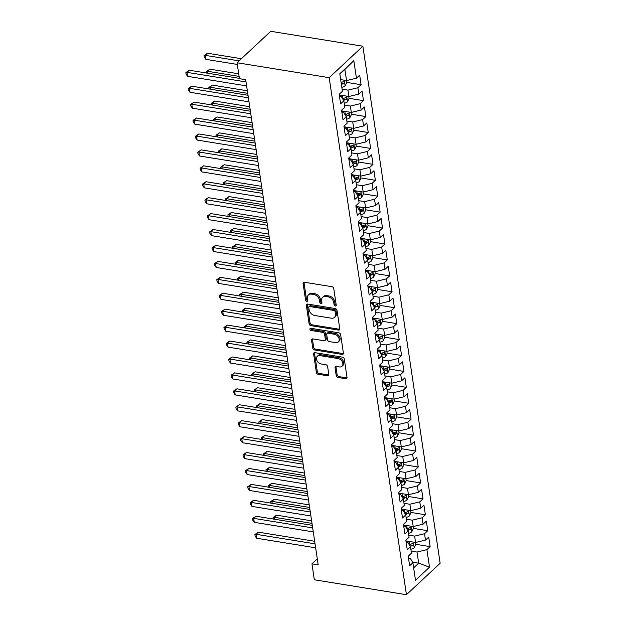 <?xml version="1.0" encoding="UTF-8"?>
<svg xmlns="http://www.w3.org/2000/svg" width="626" height="626" viewBox="0 0 626 626"><rect width="100%" height="100%" fill="white"/><g stroke="black" fill="none" stroke-linecap="round" stroke-linejoin="round"><path stroke-width="0.94" d="M335.325 306.051A1.252 0.916 -133 0 0 336.232 305.136L333.752 288.523A1.792 1.307 -133 0 0 331.983 286.708L304.392 282.24A1.792 1.307 -133 0 0 303.407 282.498A1.792 1.307 -133 0 0 303.101 283.555L305.582 300.167A1.252 0.916 -133 0 0 307.726 300.519L307.405 298.367A5.728 4.179 -133 0 1 308.399 294.979A5.728 4.179 -133 0 1 311.56 294.157L313.861 294.533A5.728 4.179 -133 0 1 319.51 300.331L319.831 302.475A1.252 0.916 -133 0 0 321.975 302.827L321.654 300.676A5.728 4.179 -133 0 1 322.656 297.287A5.728 4.179 -133 0 1 325.817 296.466L328.11 296.841A5.728 4.179 -133 0 1 333.768 302.64L334.088 304.784A1.252 0.916 -133 0 0 335.325 306.051M336.232 305.206A1.252 0.916 -133 0 0 336.24 305.206A1.252 0.916 -133 0 1 334.996 303.939L334.088 304.784M307.726 300.59A1.252 0.916 -133 0 0 307.734 300.59A1.252 0.916 -133 0 1 306.49 299.322L305.582 300.167M321.983 302.898L321.983 302.898A1.252 0.916 -133 0 1 320.747 301.63L319.831 302.475M336.225 375.655A1.792 1.307 -133 0 0 337.993 377.47L345.732 378.722A1.792 1.307 -133 0 0 346.718 378.464A1.792 1.307 -133 0 0 347.031 377.408L344.277 358.956A1.792 1.307 -133 0 0 342.508 357.149L314.925 352.681A1.792 1.307 -133 0 0 313.939 352.931A1.792 1.307 -133 0 0 313.626 353.995L316.38 372.439A1.792 1.307 -133 0 0 318.149 374.254L327.5 375.764A1.792 1.307 -133 0 0 328.486 375.514A1.792 1.307 -133 0 0 328.799 374.45L327.617 366.554A1.792 1.307 -133 0 0 325.849 364.747L321.216 363.996A4.789 3.498 -133 0 1 317.006 360.74A4.789 3.498 -133 0 1 317.319 356.311A4.789 3.498 -133 0 1 319.964 355.631L338.126 358.573A4.789 3.498 -133 0 1 342.328 361.828A4.789 3.498 -133 0 1 342.015 366.249A4.789 3.498 -133 0 1 339.37 366.938L336.35 366.445A1.792 1.307 -133 0 0 335.356 366.703A1.792 1.307 -133 0 0 335.051 367.759L336.225 375.655L337.14 374.802A1.792 1.307 -133 0 0 338.901 376.617L346.647 377.869A1.792 1.307 -133 0 0 347.031 377.885M318.196 564.863L245.689 79.69L239.437 78.68L237.058 62.749L329.182 77.671L406.446 594.7L314.33 579.778L311.951 563.854L318.196 564.863M338.47 330.098A1.792 1.307 -133 0 0 339.456 329.839A1.792 1.307 -133 0 0 339.761 328.783L337.007 310.332A1.792 1.307 -133 0 0 335.239 308.524L307.656 304.056A1.792 1.307 -133 0 0 306.67 304.306A1.792 1.307 -133 0 0 306.357 305.371L309.111 323.814A1.792 1.307 -133 0 0 310.879 325.63L338.47 330.098L339.378 329.245A1.792 1.307 -133 0 0 339.761 329.26M340.638 334.644L343.4 353.095A1.792 1.307 -133 0 1 343.087 354.152A1.792 1.307 -133 0 1 342.101 354.41L314.51 349.942A1.792 1.307 -133 0 1 312.75 348.126L311.568 340.231A1.792 1.307 -133 0 1 311.881 339.175A1.792 1.307 -133 0 1 312.867 338.916L324.057 340.732A1.792 1.307 -133 0 0 325.043 340.474A1.792 1.307 -133 0 0 325.356 339.417L324.573 334.174A1.792 1.307 -133 0 0 322.805 332.367L311.153 330.481A1.252 0.916 -133 0 1 310.832 328.29L338.877 332.836A1.792 1.307 -133 0 1 340.638 334.644M329.182 77.671L362.869 46.222L440.141 563.251L406.446 594.7M346.647 82.374L361.1 84.713L359.676 75.159L356.437 78.18L353.823 60.659L339.801 73.743L342.414 91.271L339.182 94.283L340.614 103.846L343.846 100.825L344.801 107.195L341.569 110.215L342.993 119.769L346.225 116.749L347.18 123.126L343.948 126.139L345.372 135.701L348.604 132.681L349.558 139.05L346.327 142.071L347.759 151.625L350.99 148.612L351.937 154.982L348.705 157.995L350.137 167.557L353.369 164.536L354.324 170.906L351.084 173.926L352.516 183.481L355.748 180.468L356.703 186.838L353.471 189.858L354.895 199.412L358.127 196.392L359.081 202.761L355.85 205.782L357.274 215.336L360.506 212.324L361.46 218.693L358.228 221.714L359.66 231.268L362.892 228.247L363.839 234.625L360.607 237.637L362.039 247.2L365.271 244.179L366.226 250.549L362.986 253.569L364.418 263.123L367.65 260.103L368.604 266.48L365.373 269.493L366.797 279.055L370.029 276.035L370.983 282.404L367.752 285.425L369.176 294.979L372.415 291.966L373.362 298.336L370.13 301.349L371.562 310.911L374.794 307.89L375.741 314.26L372.509 317.28L373.941 326.835L377.173 323.822L378.127 330.192L374.896 333.212L376.32 342.766L379.552 339.746L380.506 346.115L377.275 349.136L378.699 358.69L381.93 355.678L382.885 362.047L379.653 365.068L381.085 374.622L384.317 371.601L385.264 377.979L382.032 380.991L383.464 390.554L386.696 387.533L387.65 393.903L384.411 396.923L385.843 406.477L389.075 403.457L390.029 409.834L386.798 412.847L388.222 422.409L391.453 419.389L392.408 425.758L389.176 428.779L390.601 438.333L393.832 435.32L394.787 441.69L391.555 444.703L392.987 454.265L396.219 451.244L397.166 457.614L393.934 460.634L395.366 470.189L398.598 467.176L399.552 473.546L396.321 476.558L397.745 486.12L400.976 483.1L401.931 489.469L398.699 492.49L400.124 502.044L403.355 499.032L404.31 505.401L401.078 508.422L402.502 517.976L405.742 514.955L406.689 521.333L403.457 524.345L404.889 533.9L408.121 530.887L409.068 537.257L405.836 540.277L407.268 549.831L410.5 546.811L411.454 553.188L408.222 556.201L409.647 565.763L412.878 562.743L410.28 558.329L408.496 558.04M361.1 84.713L357.869 87.734L358.823 94.103L348.932 96.49L339.284 94.933M349.026 98.305L363.479 100.645L362.055 91.091L358.823 94.103M363.479 100.645L360.247 103.666L361.202 110.035L351.311 112.422L341.663 110.857M351.413 114.229L365.866 116.569L364.434 107.015L361.202 110.035M365.866 116.569L362.626 119.589L363.581 125.959L353.698 128.353L344.042 126.788M353.792 130.161L368.245 132.501L366.813 122.946L363.581 125.959M368.245 132.501L365.013 135.521L365.96 141.891L356.077 144.277L346.421 142.712M356.171 146.085L370.623 148.432L369.191 138.87L365.96 141.891M370.623 148.432L367.392 151.445L368.346 157.815L358.455 160.209L348.807 158.644M358.549 162.017L373.002 164.356L371.578 154.802L368.346 157.815M373.002 164.356L369.77 167.377L370.725 173.746L360.834 176.133L351.186 174.568M360.928 177.948L375.381 180.288L373.957 170.726L370.725 173.746M375.381 180.288L372.149 183.301L373.104 189.678L363.213 192.065L353.565 190.5M363.315 193.872L377.768 196.212L376.336 186.658L373.104 189.678M377.768 196.212L374.528 199.232L375.483 205.602L365.6 207.988L355.944 206.431M365.694 209.804L380.146 212.144L378.714 202.581L375.483 205.602M380.146 212.144L376.915 215.156L377.861 221.534L367.978 223.92L358.322 222.355M368.072 225.728L382.525 228.067L381.093 218.513L377.861 221.534M382.525 228.067L379.293 231.088L380.248 237.457L370.357 239.844L360.709 238.287M370.451 241.659L384.904 243.999L383.48 234.445L380.248 237.457M384.904 243.999L381.672 247.02L382.627 253.389L372.736 255.776L363.088 254.211M372.83 257.583L387.283 259.923L385.859 250.369L382.627 253.389M387.283 259.923L384.051 262.943L385.006 269.313L375.115 271.707L365.467 270.142M375.217 273.515L389.669 275.855L388.237 266.3L385.006 269.313M389.669 275.855L386.438 278.875L387.384 285.245L377.501 287.631L367.845 286.066M377.595 289.439L392.048 291.786L390.616 282.224L387.384 285.245M392.048 291.786L388.816 294.799L389.763 301.169L379.88 303.563L370.224 301.998M379.974 305.371L394.427 307.71L393.003 298.156L389.763 301.169M394.427 307.71L391.195 310.731L392.15 317.1L382.259 319.487L372.611 317.922M382.353 321.302L396.806 323.642L395.382 314.08L392.15 317.1M396.806 323.642L393.574 326.655L394.529 333.032L384.638 335.419L374.99 333.854M384.74 337.226L399.192 339.566L397.76 330.012L394.529 333.032M399.192 339.566L395.953 342.586L396.907 348.956L387.024 351.342L377.368 349.785M387.118 353.158L401.571 355.498L400.139 345.935L396.907 348.956M401.571 355.498L398.339 358.51L399.286 364.888L389.403 367.274L379.747 365.709M389.497 369.082L403.95 371.421L402.518 361.867L399.286 364.888M403.95 371.421L400.718 374.442L401.673 380.811L391.782 383.198L382.134 381.641M391.876 385.013L406.329 387.353L404.905 377.799L401.673 380.811M406.329 387.353L403.097 390.374L404.052 396.743L394.161 399.13L384.513 397.565M394.255 400.937L408.708 403.277L407.283 393.723L404.052 396.743M408.708 403.277L405.476 406.297L406.43 412.667L396.54 415.061L386.891 413.496M396.641 416.869L411.094 419.209L409.662 409.654L406.43 412.667M411.094 419.209L407.862 422.229L408.809 428.599L398.926 430.985L389.27 429.42M399.02 432.793L413.473 435.14L412.041 425.578L408.809 428.599M413.473 435.14L410.241 438.153L411.188 444.523L401.305 446.917L391.649 445.352M401.399 448.725L415.852 451.064L414.428 441.51L411.188 444.523M415.852 451.064L412.62 454.085L413.575 460.454L403.684 462.841L394.036 461.276M403.778 464.656L418.231 466.996L416.806 457.434L413.575 460.454M418.231 466.996L414.999 470.009L415.954 476.386L406.063 478.773L396.415 477.208M406.157 480.58L420.609 482.92L419.185 473.366L415.954 476.386M420.609 482.92L417.378 485.94L418.332 492.31L408.442 494.697L398.793 493.139M408.543 496.512L422.996 498.852L421.564 489.289L418.332 492.31M422.996 498.852L419.764 501.864L420.711 508.242L410.828 510.628L401.172 509.063M410.922 512.436L425.375 514.775L423.943 505.221L420.711 508.242M425.375 514.775L422.143 517.796L423.09 524.165L413.207 526.552L403.551 524.995M413.301 528.367L427.754 530.707L426.329 521.153L423.09 524.165M427.754 530.707L424.522 533.728L425.477 540.097L415.586 542.484L405.938 540.919M415.68 544.291L430.132 546.631L428.708 537.077L425.477 540.097M430.132 546.631L426.901 549.651L429.522 567.172L415.5 580.263L412.878 562.743M406.11 542.116L407.894 542.406L410.5 546.811M412.557 562.203L418.684 563.189L417.018 552.038L411.141 551.091M426.901 549.651L417.018 552.038M429.522 567.172L418.684 563.189L413.645 567.892M403.731 526.184L405.515 526.474L408.121 530.887M415.586 542.484L414.631 536.114L408.755 535.16M424.522 533.728L414.631 536.114M401.352 510.26L403.136 510.55L405.742 514.955M413.207 526.552L412.252 520.183L406.376 519.236M422.143 517.796L412.252 520.183M398.973 494.329L400.757 494.618L403.355 499.032M410.828 510.628L409.873 504.259L403.997 503.304M419.764 501.864L409.873 504.259M396.594 478.405L398.371 478.687L400.976 483.1M408.442 494.697L407.495 488.327L401.618 487.372M417.378 485.94L407.495 488.327M394.208 462.473L395.992 462.763L398.598 467.176M406.063 478.773L405.116 472.403L399.239 471.448M414.999 470.009L405.116 472.403M391.829 446.541L393.613 446.831L396.219 451.244M403.684 462.841L402.729 456.471L396.853 455.517M412.62 454.085L402.729 456.471M389.45 430.618L391.234 430.907L393.832 435.32M401.305 446.917L400.35 440.54L394.474 439.593M410.241 438.153L400.35 440.54M387.071 414.686L388.856 414.975L391.453 419.389M398.926 430.985L397.972 424.616L392.095 423.661M407.862 422.229L397.972 424.616M384.693 398.762L386.469 399.052L389.075 403.457M396.54 415.061L395.593 408.684L389.716 407.737M405.476 406.297L395.593 408.684M382.306 382.83L384.09 383.12L386.696 387.533M394.161 399.13L393.206 392.76L387.33 391.806M403.097 390.374L393.206 392.76M379.927 366.906L381.711 367.196L384.317 371.601M391.782 383.198L390.827 376.829L384.951 375.882M400.718 374.442L390.827 376.829M377.548 350.975L379.333 351.264L381.93 355.678M389.403 367.274L388.449 360.905L382.572 359.95M398.339 358.51L388.449 360.905M375.17 335.051L376.954 335.333L379.552 339.746M387.024 351.342L386.07 344.973L380.193 344.026M395.953 342.586L386.07 344.973M372.783 319.119L374.567 319.409L377.173 323.822M384.638 335.419L383.691 329.049L377.814 328.094M393.574 326.655L383.691 329.049M370.404 303.187L372.188 303.477L374.794 307.89M382.259 319.487L381.304 313.117L375.428 312.163M391.195 310.731L381.304 313.117M368.025 287.264L369.81 287.553L372.415 291.966M379.88 303.563L378.926 297.186L373.049 296.239M388.816 294.799L378.926 297.186M365.647 271.332L367.431 271.621L370.029 276.035M377.501 287.631L376.547 281.262L370.67 280.307M386.438 278.875L376.547 281.262M363.268 255.408L365.044 255.698L367.65 260.103M375.115 271.707L374.168 265.33L368.291 264.383M384.051 262.943L374.168 265.33M360.881 239.476L362.665 239.766L365.271 244.179M372.736 255.776L371.789 249.406L365.913 248.452M381.672 247.02L371.789 249.406M358.502 223.552L360.286 223.842L362.892 228.247M370.357 239.844L369.403 233.475L363.526 232.528M379.293 231.088L369.403 233.475M356.124 207.621L357.908 207.91L360.506 212.324M367.978 223.92L367.024 217.551L361.147 216.596M376.915 215.156L367.024 217.551M353.745 191.697L355.529 191.979L358.127 196.392M365.6 207.988L364.645 201.619L358.768 200.672M374.528 199.232L364.645 201.619M351.366 175.765L353.142 176.055L355.748 180.468M363.213 192.065L362.266 185.695L356.39 184.74M372.149 183.301L362.266 185.695M348.979 159.833L350.763 160.123L353.369 164.536M360.834 176.133L359.88 169.763L354.003 168.809M369.77 167.377L359.88 169.763M346.601 143.91L348.385 144.199L350.99 148.612M358.455 160.209L357.501 153.832L351.624 152.885M367.392 151.445L357.501 153.832M344.222 127.978L346.006 128.267L348.604 132.681M356.077 144.277L355.122 137.908L349.245 136.953M365.013 135.521L355.122 137.908M341.843 112.054L343.627 112.344L346.225 116.749M353.698 128.353L352.743 121.976L346.867 121.029M362.626 119.589L352.743 121.976M339.456 96.122L341.24 96.412L343.846 100.825M351.311 112.422L350.364 106.052L344.488 105.098M360.247 103.666L350.364 106.052M348.932 96.49L347.978 90.121L342.101 89.174M357.869 87.734L347.978 90.121M317.296 558.861L311.951 563.854M237.058 62.749L270.753 31.3L362.869 46.222M356.437 78.18L346.554 80.566L344.887 69.416L339.855 74.111M346.554 80.566L340.677 79.612M353.823 60.659L344.887 69.416M334.996 303.939L334.675 301.787A5.728 4.179 -133 0 0 329.026 295.988L328.11 296.841M322.656 297.287L323.564 296.434A5.728 4.179 -133 0 1 326.725 295.621L329.026 295.988M308.399 294.979L309.314 294.126A5.728 4.179 -133 0 1 312.468 293.312L314.768 293.68A5.728 4.179 -133 0 1 320.426 299.478L320.747 301.63M304.009 282.232A1.792 1.307 -133 0 0 304.009 282.709L306.49 299.322M307.272 304.04A1.792 1.307 -133 0 0 307.264 304.518L310.026 322.969A1.792 1.307 -133 0 0 311.787 324.777L339.378 329.245M335.121 311.709A1.252 0.916 -133 0 0 333.885 310.433L309.667 306.513A1.252 0.916 -133 0 0 308.759 307.436L309.095 309.706A5.728 4.179 -133 0 0 314.753 315.504L331.303 318.18A5.728 4.179 -133 0 0 334.464 317.366A5.728 4.179 -133 0 0 335.458 313.97L335.121 311.709L336.029 310.856A1.252 0.916 -133 0 0 334.793 309.588L333.885 310.433M308.978 306.693L309.886 305.848A1.252 0.916 -133 0 1 310.582 305.668L334.793 309.588M334.464 317.366L335.372 316.513A5.728 4.179 -133 0 0 336.365 313.125L335.458 313.97M336.029 310.856L336.365 313.125M312.484 338.909A1.792 1.307 -133 0 0 312.476 339.386L313.657 347.281A1.792 1.307 -133 0 0 315.426 349.089L343.009 353.557A1.792 1.307 -133 0 0 343.392 353.573M325.043 340.474L325.95 339.628A1.792 1.307 -133 0 0 326.263 338.564L325.481 333.329A1.792 1.307 -133 0 0 323.712 331.514L312.069 329.628L311.153 330.481M310.825 328.29A1.252 0.916 -133 0 0 312.069 329.628M335.661 342.61A4.789 3.498 -133 0 0 338.306 341.929A4.789 3.498 -133 0 0 338.619 337.5A4.789 3.498 -133 0 0 334.417 334.245L328.016 333.212A1.792 1.307 -133 0 0 327.03 333.462A1.792 1.307 -133 0 0 326.717 334.527L327.5 339.761A1.792 1.307 -133 0 0 329.268 341.577L335.661 342.61M338.306 341.929L339.214 341.076A4.789 3.498 -133 0 0 339.527 336.655A4.789 3.498 -133 0 0 335.325 333.4L334.417 334.245M327.03 333.462L327.938 332.617A1.792 1.307 -133 0 1 328.924 332.359L335.325 333.4M335.959 366.437A1.792 1.307 -133 0 0 335.959 366.906L337.14 374.802M342.015 366.249L342.923 365.404A4.789 3.498 -133 0 0 343.236 360.975A4.789 3.498 -133 0 0 339.034 357.72L338.126 358.573M317.319 356.311L318.235 355.458A4.789 3.498 -133 0 1 320.872 354.778L339.034 357.72M314.542 352.665A1.792 1.307 -133 0 0 314.534 353.142L317.288 371.594A1.792 1.307 -133 0 0 319.057 373.401L328.407 374.919A1.792 1.307 -133 0 0 328.791 374.927M346.374 80.535L346.679 82.593L345.098 85.887A4.828 2.261 171.5 0 1 341.827 87.327M241.378 58.719L207.519 53.233L205.242 55.362L205.837 59.345L237.317 64.439M341.373 84.299A4.828 2.261 -8.5 0 0 343.768 83.469C344.629 82.217 344.535 81.576 343.486 81.552A4.828 2.261 171.5 0 1 341.092 82.389M343.924 81.45L343.486 81.552M343.768 83.469L341.522 83.102A2.465 1.15 171.5 0 1 341.209 83.188M239.101 60.847L205.242 55.362L204.068 55.589L207.519 53.233M205.837 59.345L204.311 57.185L204.068 55.589M239.39 78.352L189.302 70.237L187.025 72.358L246.018 81.912M187.62 76.341L186.094 74.181L185.859 72.593L187.025 72.358L187.62 76.341L246.613 85.895M185.859 72.593L189.302 70.237M342.265 95.418L339.417 95.817M348.752 96.467L349.058 98.525L347.477 101.811A4.828 2.261 171.5 0 1 344.206 103.259M238.717 73.829L209.898 69.165L207.621 71.286L207.91 73.25M343.517 100.27A4.828 2.261 -8.5 0 0 346.147 99.393C347.015 98.141 346.914 97.507 345.865 97.484A4.828 2.261 171.5 0 1 342.899 98.415L342.461 98.478M346.147 99.393L343.901 99.033A2.465 1.15 171.5 0 1 343.064 99.221L342.915 99.244M346.311 97.382L345.865 97.484M239.101 76.388L207.621 71.286L206.455 71.52L209.898 69.165M206.682 73.054L206.455 71.52M344.644 111.342L341.796 111.749M351.131 112.39L351.444 114.448L349.856 117.743A4.828 2.261 171.5 0 1 346.593 119.183M247.34 90.77L212.277 85.089L210 87.217L210.289 89.182M345.904 116.201A4.828 2.261 -8.5 0 0 348.533 115.325C349.394 114.073 349.3 113.439 348.244 113.408A4.828 2.261 171.5 0 1 345.278 114.347L344.84 114.401M348.533 115.325L346.28 114.957A2.465 1.15 171.5 0 1 345.442 115.153L345.294 115.168M348.69 113.306L348.244 113.408M247.724 93.329L210 87.217L208.834 87.444L212.277 85.089M209.061 88.978L208.834 87.444M248.021 95.285L191.681 86.161L189.412 88.289L248.397 97.844M190.007 92.272L188.481 90.113L188.238 88.516L189.412 88.289L190.007 92.272L248.991 101.827M188.238 88.516L191.681 86.161M250.4 111.217L194.068 102.093L191.791 104.221L250.783 113.775M192.385 108.196L190.86 106.037L190.617 104.448L191.791 104.221L192.385 108.196L251.378 117.751M190.617 104.448L194.068 102.093M347.031 127.274L344.175 127.673M353.518 128.322L353.823 130.38L352.235 133.667A4.828 2.261 171.5 0 1 348.972 135.114M249.719 106.702L214.655 101.021L212.378 103.149L212.676 105.105M348.283 132.133A4.828 2.261 -8.5 0 0 350.912 131.249C351.773 130.005 351.679 129.363 350.623 129.339A4.828 2.261 171.5 0 1 347.665 130.271L347.219 130.333M350.912 131.249L348.666 130.889A2.465 1.15 171.5 0 1 347.821 131.077L347.673 131.1M351.069 129.238L350.623 129.339M250.103 109.253L212.378 103.149L211.212 103.376L214.655 101.021M211.439 104.91L211.212 103.376M349.41 143.197L346.554 143.604M355.897 144.246L356.202 146.304L354.621 149.598A4.828 2.261 171.5 0 1 351.35 151.038M252.106 122.626L217.034 116.952L214.757 119.073L215.054 121.037M350.662 148.057A4.828 2.261 -8.5 0 0 353.291 147.18C354.152 145.928 354.058 145.295 353.009 145.271A4.828 2.261 171.5 0 1 350.044 146.202L349.605 146.265M353.291 147.18L351.045 146.813A2.465 1.15 171.5 0 1 350.2 147.008L350.051 147.024M353.447 145.162L353.009 145.271M252.481 125.184L214.757 119.073L213.591 119.3L217.034 116.952M213.818 120.834L213.591 119.3M252.779 127.148L196.447 118.024L194.17 120.145L253.162 129.699M194.764 124.128L193.238 121.968L193.004 120.372L194.17 120.145L194.764 124.128L253.757 133.682M193.004 120.372L196.447 118.024M255.158 143.072L198.825 133.948L196.548 136.077L255.541 145.631M197.143 140.06L195.617 137.892L195.382 136.304L196.548 136.077L197.143 140.06L256.136 149.614M195.382 136.304L198.825 133.948M351.789 159.129L348.932 159.528M358.275 160.178L358.581 162.236L357 165.53A4.828 2.261 171.5 0 1 353.729 166.97M254.485 138.557L219.421 132.876L217.144 135.005L217.433 136.961M353.041 163.989A4.828 2.261 -8.5 0 0 355.67 163.104C356.53 161.86 356.437 161.218 355.388 161.195A4.828 2.261 171.5 0 1 352.422 162.126L351.984 162.189M355.67 163.104L353.424 162.744A2.465 1.15 171.5 0 1 352.587 162.932L352.438 162.956M355.826 161.093L355.388 161.195M254.868 141.108L217.144 135.005L215.97 135.232L219.421 132.876M216.205 136.765L215.97 135.232M257.536 159.004L201.204 149.88L198.927 152.001L257.92 161.555M199.522 155.984L197.996 153.824L197.761 152.228L198.927 152.001L199.522 155.984L258.515 165.538M197.761 152.228L201.204 149.88M354.167 175.053L351.319 175.46M360.654 176.109L360.967 178.16L359.379 181.454A4.828 2.261 171.5 0 1 356.108 182.894M256.863 154.481L221.8 148.808L219.523 150.929L219.812 152.893M355.419 179.912A4.828 2.261 -8.5 0 0 358.049 179.036C358.917 177.784 358.815 177.15 357.767 177.127A4.828 2.261 171.5 0 1 354.801 178.058L354.363 178.12M358.049 179.036L355.803 178.668A2.465 1.15 171.5 0 1 354.965 178.864L354.817 178.887M358.213 177.017L357.767 177.127M257.247 157.04L219.523 150.929L218.357 151.156L221.8 148.808M218.584 152.689L218.357 151.156M259.923 174.928L203.591 165.804L201.314 167.932L260.299 177.487M201.908 171.915L200.383 169.756L200.14 168.159L201.314 167.932L201.908 171.915L260.893 181.47M200.14 168.159L203.591 165.804M356.546 190.985L353.698 191.384M363.033 192.033L363.346 194.091L361.758 197.386A4.828 2.261 171.5 0 1 358.495 198.825M259.242 170.413L224.178 164.732L221.901 166.86L222.199 168.817M357.806 195.844A4.828 2.261 -8.5 0 0 360.435 194.96C361.296 193.716 361.202 193.074 360.146 193.051A4.828 2.261 171.5 0 1 357.18 193.982L356.742 194.044M360.435 194.96L358.189 194.6A2.465 1.15 171.5 0 1 357.344 194.788L357.196 194.811M360.592 192.949L360.146 193.051M259.626 172.972L221.901 166.86L220.735 167.087L224.178 164.732M220.962 168.621L220.735 167.087M262.302 190.86L205.97 181.736L203.693 183.856L262.685 193.411M204.287 187.839L202.761 185.679L202.527 184.091L203.693 183.856L204.287 187.839L263.28 197.393M202.527 184.091L205.97 181.736M358.933 206.909L356.077 207.316M365.42 207.965L365.725 210.015L364.144 213.31A4.828 2.261 171.5 0 1 360.873 214.749M261.629 186.345L226.557 180.664L224.28 182.784L224.577 184.748M360.185 211.768A4.828 2.261 -8.5 0 0 362.814 210.892C363.675 209.64 363.581 209.006 362.524 208.982A4.828 2.261 171.5 0 1 359.567 209.913L359.121 209.976M362.814 210.892L360.568 210.532A2.465 1.15 171.5 0 1 359.723 210.719L359.574 210.743M362.97 208.873L362.524 208.982M262.004 188.895L224.28 182.784L223.114 183.019L226.557 180.664M223.341 184.545L223.114 183.019M264.681 206.783L208.348 197.659L206.071 199.788L265.064 209.342M206.666 203.771L205.14 201.611L204.905 200.015L206.071 199.788L206.666 203.771L265.659 213.325M204.905 200.015L208.348 197.659M361.312 222.84L358.455 223.239M367.798 223.889L368.104 225.947L366.523 229.241A4.828 2.261 171.5 0 1 363.252 230.681M264.008 202.268L228.936 196.587L226.667 198.716L226.956 200.672M362.564 227.7A4.828 2.261 -8.5 0 0 365.193 226.823C366.053 225.571 365.96 224.93 364.911 224.906A4.828 2.261 171.5 0 1 361.945 225.837L361.507 225.9M365.193 226.823L362.947 226.455A2.465 1.15 171.5 0 1 362.11 226.651L361.953 226.667M365.349 224.804L364.911 224.906M264.391 204.827L226.667 198.716L225.493 198.943L228.936 196.587M225.728 200.476L225.493 198.943M267.059 222.715L210.727 213.591L208.45 215.712L267.443 225.266M209.045 219.695L207.519 217.535L207.284 215.947L208.45 215.712L209.045 219.695L268.038 229.249M207.284 215.947L210.727 213.591M363.69 238.764L360.842 239.171M370.177 239.821L370.482 241.879L368.902 245.165A4.828 2.261 171.5 0 1 365.631 246.613M266.386 218.2L231.323 212.519L229.046 214.64L229.335 216.604M364.942 243.624A4.828 2.261 -8.5 0 0 367.572 242.747C368.44 241.495 368.338 240.861 367.29 240.838A4.828 2.261 171.5 0 1 364.324 241.769L363.886 241.832M367.572 242.747L365.326 242.387A2.465 1.15 171.5 0 1 364.488 242.575L364.34 242.598M367.728 240.736L367.29 240.838M266.77 220.751L229.046 214.64L227.872 214.875L231.323 212.519M228.107 216.408L227.872 214.875M269.438 238.639L213.106 229.515L210.829 231.643L269.822 241.198M211.431 235.626L209.906 233.467L209.663 231.87L210.829 231.643L211.431 235.626L270.416 245.181M209.663 231.87L213.106 229.515M366.069 254.696L363.221 255.103M372.556 255.744L372.869 257.802L371.281 261.097A4.828 2.261 171.5 0 1 368.018 262.537M268.765 234.124L233.701 228.443L231.424 230.571L231.714 232.536M367.329 259.555A4.828 2.261 -8.5 0 0 369.958 258.679C370.819 257.427 370.725 256.793 369.669 256.762A4.828 2.261 171.5 0 1 366.703 257.701L366.265 257.755M369.958 258.679L367.705 258.311A2.465 1.15 171.5 0 1 366.867 258.507L366.719 258.522M370.115 256.66L369.669 256.762M269.149 236.683L231.424 230.571L230.258 230.798L233.701 228.443M230.485 232.332L230.258 230.798M271.825 254.571L215.493 245.447L213.216 247.575L272.2 257.13M213.81 251.55L212.284 249.391L212.042 247.802L213.216 247.575L213.81 251.55L272.803 261.105M212.042 247.802L215.493 245.447M368.448 270.628L365.6 271.027M374.943 271.676L375.248 273.734L373.659 277.021A4.828 2.261 171.5 0 1 370.396 278.468M271.144 250.056L236.08 244.375L233.803 246.503L234.101 248.459M369.708 275.487A4.828 2.261 -8.5 0 0 372.337 274.603C373.198 273.359 373.104 272.717 372.047 272.693A4.828 2.261 171.5 0 1 369.082 273.625L368.644 273.687M372.337 274.603L370.091 274.243A2.465 1.15 171.5 0 1 369.246 274.431L369.097 274.454M372.493 272.592L372.047 272.693M271.527 252.607L233.803 246.503L232.637 246.73L236.08 244.375M232.864 248.264L232.637 246.73M274.204 270.502L217.871 261.378L215.594 263.499L274.587 273.053M216.189 267.482L214.663 265.322L214.428 263.726L215.594 263.499L216.189 267.482L275.182 277.036M214.428 263.726L217.871 261.378M370.835 286.551L367.978 286.958M377.321 287.6L377.627 289.658L376.046 292.952A4.828 2.261 171.5 0 1 372.775 294.392M273.531 265.98L238.459 260.306L236.182 262.427L236.479 264.391M372.087 291.411A4.828 2.261 -8.5 0 0 374.716 290.534C375.577 289.282 375.483 288.649 374.426 288.625A4.828 2.261 171.5 0 1 371.468 289.556L371.03 289.619M374.716 290.534L372.47 290.167A2.465 1.15 171.5 0 1 371.625 290.362L371.476 290.378M374.872 288.516L374.426 288.625M273.906 268.538L236.182 262.427L235.016 262.654L238.459 260.306M235.243 264.188L235.016 262.654M276.582 286.426L220.25 277.302L217.973 279.431L276.966 288.985M218.568 283.414L217.042 281.246L216.807 279.658L217.973 279.431L218.568 283.414L277.561 292.968M216.807 279.658L220.25 277.302M373.213 302.483L370.357 302.882M379.7 303.532L380.005 305.59L378.425 308.884A4.828 2.261 171.5 0 1 375.154 310.324M275.909 281.911L240.846 276.23L238.569 278.359L238.858 280.315M374.465 307.343A4.828 2.261 -8.5 0 0 377.095 306.458C377.955 305.214 377.861 304.572 376.813 304.549A4.828 2.261 171.5 0 1 373.847 305.48L373.409 305.543M377.095 306.458L374.849 306.098A2.465 1.15 171.5 0 1 374.012 306.286L373.863 306.31M377.251 304.447L376.813 304.549M276.293 284.462L238.569 278.359L237.395 278.586L240.846 276.23M237.63 280.119L237.395 278.586M278.961 302.358L222.629 293.234L220.352 295.355L279.345 304.909M220.947 299.338L219.421 297.178L219.186 295.582L220.352 295.355L220.947 299.338L279.939 308.892M219.186 295.582L222.629 293.234M375.592 318.407L372.744 318.814M382.079 319.463L382.384 321.514L380.804 324.808A4.828 2.261 171.5 0 1 377.533 326.248M278.288 297.835L243.224 292.162L240.947 294.283L241.237 296.247M376.844 323.266A4.828 2.261 -8.5 0 0 379.473 322.39C380.342 321.138 380.24 320.504 379.192 320.481A4.828 2.261 171.5 0 1 376.226 321.412L375.788 321.474M379.473 322.39L377.228 322.022A2.465 1.15 171.5 0 1 376.39 322.218L376.242 322.241M379.638 320.371L379.192 320.481M278.672 300.394L240.947 294.283L239.781 294.51L243.224 292.162M240.008 296.043L239.781 294.51M281.348 318.282L225.008 309.158L222.739 311.286L281.723 320.841M223.333 315.269L221.807 313.11L221.565 311.513L222.739 311.286L223.333 315.269L282.318 324.824M221.565 311.513L225.008 309.158M377.971 334.339L375.123 334.738M384.458 335.387L384.771 337.445L383.182 340.74A4.828 2.261 171.5 0 1 379.919 342.179M280.667 313.767L245.603 308.086L243.326 310.214L243.616 312.171M379.231 339.198A4.828 2.261 -8.5 0 0 381.86 338.314C382.721 337.07 382.627 336.428 381.57 336.405A4.828 2.261 171.5 0 1 378.605 337.336L378.167 337.398M381.86 338.314L379.614 337.954A2.465 1.15 171.5 0 1 378.769 338.142L378.62 338.165M382.016 336.303L381.57 336.405M281.051 316.326L243.326 310.214L242.16 310.441L245.603 308.086M242.387 311.975L242.16 310.441M283.727 334.214L227.395 325.09L225.117 327.21L284.11 336.765M225.712 331.193L224.186 329.033L223.944 327.445L225.117 327.21L225.712 331.193L284.705 340.747M223.944 327.445L227.395 325.09M380.358 350.263L377.501 350.67M386.845 351.319L387.15 353.369L385.561 356.663A4.828 2.261 171.5 0 1 382.298 358.103M283.046 329.699L247.982 324.018L245.705 326.138L246.002 328.102M381.61 355.122A4.828 2.261 -8.5 0 0 384.239 354.246C385.1 352.994 385.006 352.36 383.949 352.336A4.828 2.261 171.5 0 1 380.991 353.267L380.545 353.33M384.239 354.246L381.993 353.878A2.465 1.15 171.5 0 1 381.148 354.073L380.999 354.097M384.395 352.227L383.949 352.336M283.429 332.25L245.705 326.138L244.539 326.373L247.982 324.018M244.766 327.899L244.539 326.373M286.105 350.137L229.773 341.014L227.496 343.142L286.489 352.696M228.091 347.125L226.565 344.965L226.33 343.369L227.496 343.142L228.091 347.125L287.084 356.679M226.33 343.369L229.773 341.014M382.736 366.194L379.88 366.593M389.223 367.243L389.529 369.301L387.948 372.595A4.828 2.261 171.5 0 1 384.677 374.035M285.433 345.622L250.361 339.941L248.084 342.07L248.381 344.026M383.988 371.054A4.828 2.261 -8.5 0 0 386.618 370.177C387.478 368.925 387.384 368.284 386.336 368.26A4.828 2.261 171.5 0 1 383.37 369.191L382.932 369.254M386.618 370.177L384.372 369.81A2.465 1.15 171.5 0 1 383.527 370.005L383.378 370.021M386.774 368.158L386.336 368.26M285.816 348.181L248.084 342.07L246.918 342.297L250.361 339.941M247.145 343.83L246.918 342.297M288.484 366.069L232.152 356.945L229.875 359.066L288.868 368.62M230.47 363.049L228.944 360.889L228.709 359.301L229.875 359.066L230.47 363.049L289.462 372.603M228.709 359.301L232.152 356.945M385.115 382.118L382.259 382.525M391.602 383.175L391.907 385.233L390.327 388.519A4.828 2.261 171.5 0 1 387.056 389.967M287.811 361.554L252.748 355.873L250.47 357.994L250.76 359.958M386.367 386.978A4.828 2.261 -8.5 0 0 388.996 386.101C389.857 384.849 389.763 384.215 388.715 384.192A4.828 2.261 171.5 0 1 385.749 385.123L385.311 385.186M388.996 386.101L386.751 385.741A2.465 1.15 171.5 0 1 385.913 385.929L385.765 385.952M389.153 384.09L388.715 384.192M288.195 364.105L250.47 357.994L249.297 358.228L252.748 355.873M249.531 359.762L249.297 358.228M290.863 381.993L234.531 372.869L232.254 374.997L291.246 384.552M232.849 378.98L231.33 376.821L231.088 375.224L232.254 374.997L232.849 378.98L291.841 388.535M231.088 375.224L234.531 372.869M387.494 398.05L384.646 398.449M393.981 399.098L394.294 401.156L392.705 404.451A4.828 2.261 171.5 0 1 389.435 405.891M290.19 377.478L255.126 371.797L252.849 373.925L253.139 375.89M388.754 402.909A4.828 2.261 -8.5 0 0 391.375 402.033C392.244 400.781 392.15 400.147 391.094 400.116A4.828 2.261 171.5 0 1 388.128 401.055L387.69 401.11M391.375 402.033L389.129 401.665A2.465 1.15 171.5 0 1 388.292 401.861L388.143 401.876M391.54 400.014L391.094 400.116M290.574 380.037L252.849 373.925L251.683 374.152L255.126 371.797M251.91 375.686L251.683 374.152M293.25 397.925L236.918 388.801L234.64 390.929L293.625 400.483M235.235 394.904L233.709 392.745L233.467 391.156L234.64 390.929L235.235 394.904L294.22 404.459M233.467 391.156L236.918 388.801M389.873 413.982L387.024 414.381M396.36 415.03L396.673 417.088L395.084 420.375A4.828 2.261 171.5 0 1 391.821 421.822M292.569 393.41L257.505 387.729L255.228 389.857L255.525 391.813M391.133 418.841A4.828 2.261 -8.5 0 0 393.762 417.957C394.623 416.705 394.529 416.071 393.472 416.047A4.828 2.261 171.5 0 1 390.507 416.979L390.068 417.041M393.762 417.957L391.516 417.597A2.465 1.15 171.5 0 1 390.671 417.785L390.522 417.808M393.918 415.946L393.472 416.047M292.952 395.961L255.228 389.857L254.062 390.084L257.505 387.729M254.289 391.618L254.062 390.084M295.628 413.856L239.296 404.732L237.019 406.853L296.012 416.407M237.614 410.836L236.088 408.676L235.853 407.08L237.019 406.853L237.614 410.836L296.607 420.39M235.853 407.08L239.296 404.732M392.259 429.905L389.403 430.312M398.746 430.954L399.052 433.012L397.471 436.306A4.828 2.261 171.5 0 1 394.2 437.746M294.956 409.334L259.884 403.66L257.607 405.781L257.904 407.745M393.511 434.765A4.828 2.261 -8.5 0 0 396.141 433.888C397.001 432.636 396.907 432.003 395.851 431.971A4.828 2.261 171.5 0 1 392.893 432.91L392.447 432.973M396.141 433.888L393.895 433.521A2.465 1.15 171.5 0 1 393.05 433.716L392.901 433.732M396.297 431.87L395.851 431.971M295.331 411.892L257.607 405.781L256.441 406.008L259.884 403.66M256.668 407.542L256.441 406.008M298.007 429.78L241.675 420.656L239.398 422.785L298.391 432.339M239.993 426.768L238.467 424.6L238.232 423.012L239.398 422.785L239.993 426.768L298.985 436.322M238.232 423.012L241.675 420.656M394.638 445.837L391.782 446.236M401.125 446.886L401.43 448.944L399.85 452.238A4.828 2.261 171.5 0 1 396.579 453.678M297.334 425.265L262.263 419.584L259.993 421.713L260.283 423.669M395.89 450.697A4.828 2.261 -8.5 0 0 398.519 449.812C399.38 448.568 399.286 447.926 398.238 447.903A4.828 2.261 171.5 0 1 395.272 448.834L394.834 448.897M398.519 449.812L396.274 449.452A2.465 1.15 171.5 0 1 395.436 449.64L395.28 449.664M398.676 447.801L398.238 447.903M297.718 427.816L259.993 421.713L258.82 421.94L262.263 419.584M259.054 423.473L258.82 421.94M300.386 445.712L244.054 436.588L241.777 438.709L300.77 448.263M242.372 442.692L240.846 440.532L240.611 438.936L241.777 438.709L242.372 442.692L301.364 452.246M240.611 438.936L244.054 436.588M397.017 461.761L394.169 462.168M403.504 462.817L403.809 464.868L402.228 468.162A4.828 2.261 171.5 0 1 398.958 469.602M299.713 441.189L264.649 435.516L262.372 437.637L262.662 439.601M398.269 466.62A4.828 2.261 -8.5 0 0 400.898 465.744C401.767 464.492 401.665 463.858 400.617 463.835A4.828 2.261 171.5 0 1 397.651 464.766L397.213 464.828M400.898 465.744L398.652 465.376A2.465 1.15 171.5 0 1 397.815 465.572L397.666 465.595M401.063 463.725L400.617 463.835M300.097 443.748L262.372 437.637L261.199 437.864L264.649 435.516M261.433 439.397L261.199 437.864M302.765 461.636L246.433 452.512L244.156 454.64L303.148 464.195M244.758 458.623L243.232 456.464L242.99 454.867L244.156 454.64L244.758 458.623L303.743 468.178M242.99 454.867L246.433 452.512M399.396 477.693L396.548 478.092M405.883 478.741L406.196 480.799L404.607 484.094A4.828 2.261 171.5 0 1 401.344 485.533M302.092 457.121L267.028 451.44L264.751 453.568L265.041 455.525M400.656 482.552A4.828 2.261 -8.5 0 0 403.285 481.668C404.146 480.424 404.052 479.782 402.995 479.759A4.828 2.261 171.5 0 1 400.03 480.69L399.591 480.752M403.285 481.668L401.031 481.308A2.465 1.15 171.5 0 1 400.194 481.496L400.045 481.519M403.441 479.657L402.995 479.759M302.475 459.68L264.751 453.568L263.585 453.795L267.028 451.44M263.812 455.329L263.585 453.795M305.152 477.568L248.819 468.444L246.542 470.564L305.535 480.119M247.137 474.547L245.611 472.387L245.369 470.799L246.542 470.564L247.137 474.547L306.13 484.101M245.369 470.799L248.819 468.444M401.775 493.617L398.926 494.024M408.269 494.673L408.575 496.723L406.986 500.017A4.828 2.261 171.5 0 1 403.723 501.457M304.471 473.053L269.407 467.372L267.13 469.492L267.427 471.456M403.034 498.476A4.828 2.261 -8.5 0 0 405.664 497.6C406.524 496.348 406.43 495.714 405.374 495.69A4.828 2.261 171.5 0 1 402.408 496.621L401.97 496.684M405.664 497.6L403.418 497.232A2.465 1.15 171.5 0 1 402.573 497.427L402.424 497.451M405.82 495.581L405.374 495.69M304.854 475.603L267.13 469.492L265.964 469.727L269.407 467.372M266.191 471.253L265.964 469.727M307.53 493.491L251.198 484.368L248.921 486.496L307.914 496.05M249.516 490.479L247.99 488.319L247.755 486.723L248.921 486.496L249.516 490.479L308.508 500.033M247.755 486.723L251.198 484.368M404.161 509.548L401.305 509.947M410.648 510.597L410.953 512.655L409.373 515.949A4.828 2.261 171.5 0 1 406.102 517.389M306.857 488.976L271.786 483.295L269.509 485.424L269.806 487.38M405.413 514.408A4.828 2.261 -8.5 0 0 408.042 513.531C408.903 512.279 408.809 511.638 407.753 511.614A4.828 2.261 171.5 0 1 404.795 512.545L404.357 512.608M408.042 513.531L405.797 513.163A2.465 1.15 171.5 0 1 404.952 513.359L404.803 513.375M408.199 511.512L407.753 511.614M307.233 491.535L269.509 485.424L268.343 485.651L271.786 483.295M268.57 487.185L268.343 485.651M309.909 509.423L253.577 500.299L251.3 502.42L310.293 511.974M251.895 506.403L250.369 504.243L250.134 502.655L251.3 502.42L251.895 506.403L310.887 515.957M250.134 502.655L253.577 500.299M406.54 525.472L403.684 525.879M413.027 526.529L413.332 528.587L411.752 531.873A4.828 2.261 171.5 0 1 408.481 533.321M309.236 504.908L274.172 499.227L271.895 501.348L272.185 503.312M407.792 530.332A4.828 2.261 -8.5 0 0 410.421 529.455C411.282 528.203 411.188 527.569 410.14 527.546A4.828 2.261 171.5 0 1 407.174 528.477L406.736 528.54M410.421 529.455L408.175 529.095A2.465 1.15 171.5 0 1 407.338 529.283L407.19 529.306M410.578 527.444L410.14 527.546M309.62 507.459L271.895 501.348L270.722 501.582L274.172 499.227M270.956 503.116L270.722 501.582M312.288 525.347L255.956 516.223L253.679 518.351L312.671 527.906M254.273 522.334L252.748 520.175L252.513 518.578L253.679 518.351L254.273 522.334L313.266 531.889M252.513 518.578L255.956 516.223M408.919 541.404L406.071 541.803M415.406 542.452L415.711 544.51L414.13 547.805A4.828 2.261 171.5 0 1 410.859 549.245M311.615 520.832L276.551 515.151L274.274 517.279L274.564 519.244M410.171 546.263A4.828 2.261 -8.5 0 0 412.8 545.387C413.669 544.135 413.567 543.493 412.518 543.47A4.828 2.261 171.5 0 1 409.553 544.401L409.114 544.463M412.8 545.387L410.554 545.019A2.465 1.15 171.5 0 1 409.717 545.215L409.568 545.23M412.964 543.368L412.518 543.47M311.998 523.391L274.274 517.279L273.108 517.506L276.551 515.151M273.335 519.04L273.108 517.506M314.675 541.279L258.335 532.155L256.065 534.283L315.05 543.837M256.66 538.258L255.134 536.099L254.892 534.51L256.065 534.283L256.66 538.258L315.645 547.813M254.892 534.51L258.335 532.155M334.675 301.787L333.768 302.64M326.725 295.621L325.817 296.466M320.426 299.478L319.51 300.331M314.768 293.68L313.861 294.533M312.468 293.312L311.56 294.157M304.009 282.709L303.101 283.555M311.787 324.777L310.879 325.63M310.026 322.969L309.111 323.814M307.264 304.518L306.357 305.371M310.582 305.668L309.667 306.513M343.009 353.557L342.101 354.41M315.426 349.089L314.51 349.942M313.657 347.281L312.75 348.126M312.476 339.386L311.568 340.231M326.263 338.564L325.356 339.417M325.481 333.329L324.573 334.174M323.712 331.514L322.805 332.367M328.924 332.359L328.016 333.212M335.959 366.906L335.051 367.759M320.872 354.778L319.964 355.631M328.407 374.919L327.5 375.764M319.057 373.401L318.149 374.254M317.288 371.594L316.38 372.439M314.534 353.142L313.626 353.995M346.647 377.869L345.732 378.722M338.901 376.617L337.993 377.47M345.137 85.801L344.3 80.198M347.516 101.733L346.679 96.13M342.899 98.415L342.453 95.442M349.895 117.657L349.058 112.054M345.278 114.347L344.84 111.373M352.281 133.588L351.444 127.986M347.665 130.271L347.219 127.305M354.66 149.52L353.823 143.917M350.044 146.202L349.598 143.229M357.039 165.444L356.202 159.841M352.422 162.126L351.976 159.161M359.418 181.376L358.581 175.773M354.801 178.058L354.355 175.084M361.797 197.3L360.959 191.697M357.18 193.982L356.742 191.016M364.183 213.231L363.346 207.629M359.567 209.913L359.121 206.94M366.562 229.155L365.725 223.552M361.945 225.837L361.499 222.872M368.941 245.087L368.104 239.484M364.324 241.769L363.878 238.796M371.32 261.011L370.482 255.408M366.703 257.701L366.265 254.727M373.706 276.942L372.869 271.34M369.082 273.625L368.644 270.659M376.085 292.874L375.248 287.271M371.468 289.556L371.022 286.583M378.464 308.798L377.627 303.195M373.847 305.48L373.401 302.514M380.843 324.73L380.005 319.127M376.226 321.412L375.78 318.438M383.222 340.654L382.384 335.051M378.605 337.336L378.167 334.37M385.608 356.585L384.771 350.983M380.991 353.267L380.545 350.294M387.987 372.509L387.15 366.906M383.37 369.191L382.924 366.226M390.366 388.441L389.529 382.838M385.749 385.123L385.303 382.15M392.745 404.365L391.907 398.762M388.128 401.055L387.682 398.081M395.131 420.296L394.286 414.694M390.507 416.979L390.068 414.013M397.51 436.228L396.673 430.618M392.893 432.91L392.447 429.937M399.889 452.152L399.052 446.549M395.272 448.834L394.826 445.868M402.268 468.084L401.43 462.481M397.651 464.766L397.205 461.792M404.646 484.008L403.809 478.405M400.03 480.69L399.591 477.724M407.033 499.939L406.196 494.337M402.408 496.621L401.97 493.648M409.412 515.863L408.575 510.26M404.795 512.545L404.349 509.58M411.791 531.795L410.953 526.192M407.174 528.477L406.728 525.504M414.169 547.719L413.332 542.116M409.553 544.401L409.107 541.435"/></g></svg>
